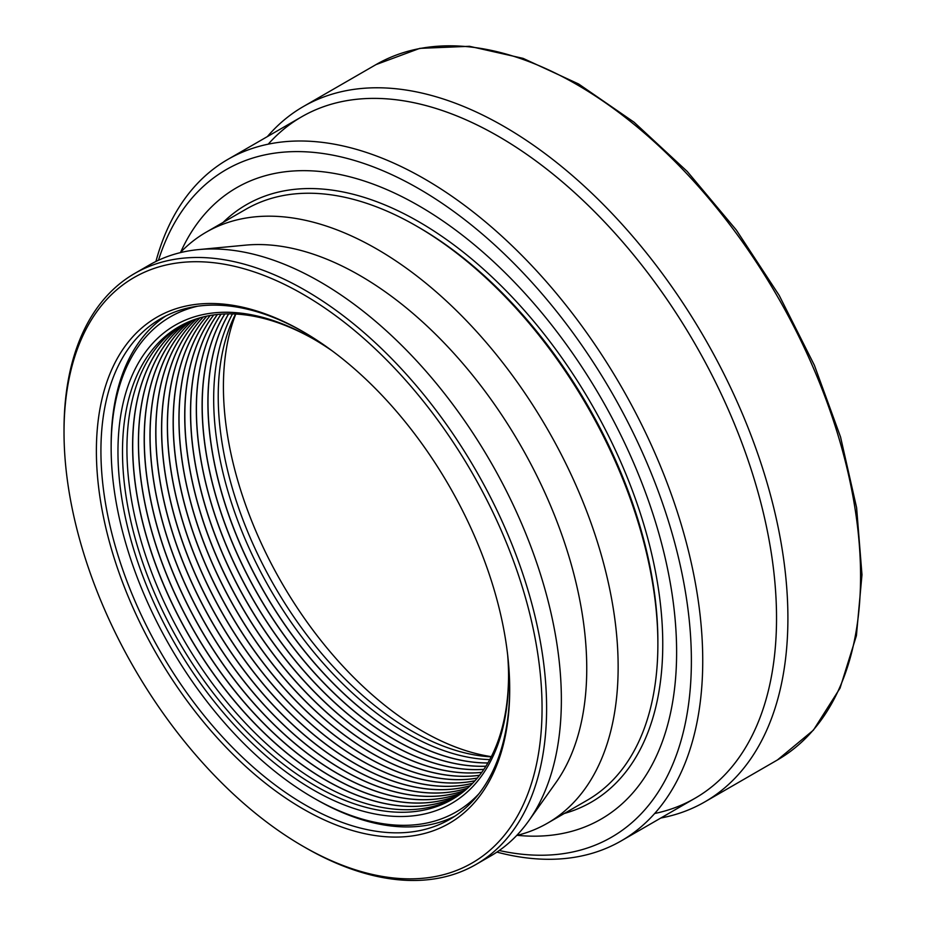 <?xml version="1.0" encoding="UTF-8"?>
<svg xmlns="http://www.w3.org/2000/svg" width="926" height="926" viewBox="0 0 926 926"><rect width="100%" height="100%" fill="white"/><g stroke="black" fill="none" stroke-linecap="round" stroke-linejoin="round"><path stroke-width="1.39" d="M491.324 756.646A281.226 162.363 60 0 1 281.654 582.639A281.226 162.363 60 0 1 235.794 314.053M223.085 222.425A344.923 199.148 60 0 1 246.397 204.704A344.923 199.148 60 0 1 418.865 221.789A344.923 199.148 60 0 1 644.195 525.736A344.923 199.148 60 0 1 591.32 802.136A344.923 199.148 60 0 1 564.316 813.468M499.253 850.508A385.401 222.506 -120 0 0 688.331 612.051A385.401 222.506 -120 0 0 418.865 188.742A385.401 222.506 -120 0 0 158.473 260.252M155.927 261.468A393.423 227.148 60 0 1 227.831 159.422A393.423 227.148 60 0 1 424.536 178.915A393.423 227.148 60 0 1 681.559 525.598A393.423 227.148 60 0 1 621.253 840.866A393.423 227.148 60 0 1 496.926 852.105M227.831 159.422L301.633 116.815A393.423 227.148 60 0 1 498.35 136.296A393.423 227.148 60 0 1 755.361 482.99A393.423 227.148 60 0 1 695.056 798.247L621.253 840.866M491.22 756.855A272.985 157.617 60 0 1 429.676 740.325A272.985 157.617 60 0 1 218.223 396.363A272.985 157.617 60 0 1 219.103 375.609A272.985 157.617 60 0 1 235.563 314.041M489.773 759.598A272.985 157.617 60 0 1 213.674 398.99A272.985 157.617 60 0 1 232.472 313.914M228.653 313.879A272.985 157.617 -120 0 0 208.003 402.266A272.985 157.617 -120 0 0 487.909 762.92M487.875 762.978A272.985 157.617 60 0 1 207.887 402.335A272.985 157.617 60 0 1 228.583 313.879M224.844 313.949A272.985 157.617 -120 0 0 202.215 405.611A272.985 157.617 -120 0 0 485.93 766.184M485.895 766.242A272.985 157.617 60 0 1 202.099 405.681A272.985 157.617 60 0 1 224.775 313.96M221.094 314.157A272.985 157.617 -120 0 0 196.416 408.956A272.985 157.617 -120 0 0 483.893 769.321M483.847 769.379A272.985 157.617 60 0 1 196.312 409.026A272.985 157.617 60 0 1 221.025 314.157M217.425 314.481A272.985 157.617 -120 0 0 190.629 412.301A272.985 157.617 -120 0 0 287.951 662.044A272.985 157.617 -120 0 0 481.775 772.342M481.728 772.4A272.985 157.617 60 0 1 287.87 662.159A272.985 157.617 60 0 1 190.513 412.359A272.985 157.617 60 0 1 217.355 314.481M213.813 314.909A272.985 157.617 -120 0 0 184.841 415.647A272.985 157.617 -120 0 0 283.993 667.646A272.985 157.617 -120 0 0 479.587 775.247M479.541 775.305A272.985 157.617 60 0 1 283.912 667.762A272.985 157.617 60 0 1 184.725 415.705A272.985 157.617 60 0 1 213.744 314.921M210.271 315.465A272.985 157.617 -120 0 0 179.042 418.98A272.985 157.617 -120 0 0 280.034 673.214A272.985 157.617 -120 0 0 477.341 778.048M477.295 778.095A272.985 157.617 60 0 1 279.965 673.329A272.985 157.617 60 0 1 178.938 419.05A272.985 157.617 60 0 1 210.202 315.477M206.799 316.136A272.985 157.617 -120 0 0 173.255 422.325A272.985 157.617 -120 0 0 276.087 678.758A272.985 157.617 -120 0 0 475.026 780.722M474.98 780.768A272.985 157.617 60 0 1 276.017 678.874A272.985 157.617 60 0 1 173.139 422.395A272.985 157.617 60 0 1 206.73 316.148M203.384 316.912A272.985 157.617 -120 0 0 167.467 425.671A272.985 157.617 -120 0 0 272.14 684.279A272.985 157.617 -120 0 0 472.642 783.28M472.596 783.338A272.985 157.617 60 0 1 272.07 684.383A272.985 157.617 60 0 1 167.351 425.74A272.985 157.617 60 0 1 203.315 316.923M200.039 317.803A272.985 157.617 -120 0 0 161.68 429.016A272.985 157.617 -120 0 0 268.204 689.777A272.985 157.617 -120 0 0 470.2 785.734M470.153 785.78A272.985 157.617 60 0 1 268.123 689.882A272.985 157.617 60 0 1 161.564 429.085A272.985 157.617 60 0 1 199.97 317.815M196.752 318.799A272.985 157.617 -120 0 0 155.881 432.361A272.985 157.617 -120 0 0 264.257 695.241A272.985 157.617 -120 0 0 467.699 788.084M467.642 788.13A272.985 157.617 60 0 1 264.188 695.357A272.985 157.617 60 0 1 155.765 432.419A272.985 157.617 60 0 1 196.694 318.822M193.534 319.91A272.985 157.617 -120 0 0 150.093 435.706A272.985 157.617 -120 0 0 260.322 700.693A272.985 157.617 -120 0 0 465.118 790.318M465.072 790.364A272.985 157.617 60 0 1 260.252 700.797A272.985 157.617 60 0 1 149.977 435.764A272.985 157.617 60 0 1 193.476 319.933M190.374 321.125A272.985 157.617 -120 0 0 144.306 439.04A272.985 157.617 -120 0 0 256.398 706.121A272.985 157.617 -120 0 0 462.491 792.448M462.444 792.482A272.985 157.617 60 0 1 256.317 706.225A272.985 157.617 60 0 1 144.19 439.109A272.985 157.617 60 0 1 190.316 321.148M187.284 322.445A272.985 157.617 -120 0 0 138.506 442.385A272.985 157.617 -120 0 0 252.474 711.527A272.985 157.617 -120 0 0 459.794 794.462M459.747 794.508A272.985 157.617 60 0 1 252.393 711.631A272.985 157.617 60 0 1 138.402 442.454A272.985 157.617 60 0 1 187.214 322.48M184.239 323.88A272.985 157.617 -120 0 0 132.719 445.73A272.985 157.617 -120 0 0 248.562 716.909A272.985 157.617 -120 0 0 457.039 796.383M456.981 796.418A272.985 157.617 60 0 1 248.481 717.013A272.985 157.617 60 0 1 132.603 445.8A272.985 157.617 60 0 1 184.181 323.903M181.276 325.42A272.985 157.617 -120 0 0 126.931 449.075A272.985 157.617 -120 0 0 244.649 722.268A272.985 157.617 -120 0 0 454.226 798.189M508.559 675.83A272.985 157.617 60 0 1 452.027 799.497A272.985 157.617 60 0 1 241.663 726.354A272.985 157.617 60 0 1 122.498 451.633A272.985 157.617 60 0 1 179.042 326.658A272.985 157.617 60 0 1 314.4 339.529M507.668 655.052A276.203 159.469 60 0 1 508.571 677.149A276.203 159.469 60 0 1 313.266 789.901A276.203 159.469 60 0 1 117.961 451.633A276.203 159.469 60 0 1 313.266 338.87A276.203 159.469 60 0 1 331.948 350.699M197.62 306.217A285.833 165.025 -120 0 0 111.143 447.698A285.833 165.025 -120 0 0 313.254 797.772A285.833 165.025 -120 0 0 479.031 793.628M313.254 797.772L315.535 799.08A289.051 166.877 -120 0 0 454.851 816.2M165.986 315.859A289.051 166.877 -120 0 0 111.143 445.082L111.143 447.698M267.371 136.597A401.456 231.778 60 0 1 303.3 106.583A401.456 231.778 60 0 1 704.755 338.36A401.456 231.778 60 0 1 704.755 801.928A401.456 231.778 60 0 1 660.794 818.028M268.227 144.167A393.423 227.148 60 0 1 695.056 343.963A393.423 227.148 60 0 1 654.659 813.503M517.287 835.321A364.52 210.457 -120 0 0 601.124 398.192A364.52 210.457 -120 0 0 180.639 252.231M64.021 432.292A338.025 195.154 -120 0 0 303.045 846.283A338.025 195.154 -120 0 0 542.057 708.286A338.025 195.154 -120 0 0 303.045 294.294A338.025 195.154 -120 0 0 64.021 432.292L64.021 429.676A341.231 197.018 -120 0 1 134.698 273.459L149.456 264.94A341.231 197.018 -120 0 1 198.708 249.58A341.231 197.018 -120 0 1 490.699 461.947A341.231 197.018 -120 0 1 528.619 821.003A341.231 197.018 -120 0 1 490.687 855.971L475.929 864.502A341.231 197.018 -120 0 0 536.258 783.037A341.231 197.018 -120 0 0 429.305 401.537A341.231 197.018 -120 0 0 134.698 273.459M509.705 689.604A292.257 168.74 60 0 1 303.045 808.919A292.257 168.74 60 0 1 96.385 450.974A292.257 168.74 60 0 1 303.045 331.658A292.257 168.74 60 0 1 509.705 689.604M303.045 846.283L305.314 847.591A341.231 197.018 -120 0 0 475.929 864.502M304.179 332.318A289.051 166.877 -120 0 0 160.788 318.66A289.051 166.877 -120 0 0 109.696 387.658A289.051 166.877 -120 0 0 100.922 450.974A289.051 166.877 -120 0 0 227.101 741.865A289.051 166.877 -120 0 0 449.839 819.302A289.051 166.877 -120 0 0 509.694 688.284M528.619 821.003L555.947 782.551A320.928 185.293 -120 0 0 520.285 444.862A320.928 185.293 -120 0 0 245.679 245.135L198.708 249.58M516.696 835.472A341.231 197.018 -120 0 0 547.463 823.202A341.231 197.018 -120 0 0 607.792 741.738A341.231 197.018 -120 0 0 500.839 360.237A341.231 197.018 -120 0 0 206.232 232.16A341.231 197.018 -120 0 0 180.223 252.671M547.463 823.202L587.211 800.249A341.231 197.018 -120 0 0 657.877 644.045A341.231 197.018 -120 0 0 486.497 278.425A341.231 197.018 -120 0 0 416.596 226.118A341.231 197.018 -120 0 0 245.969 209.218L206.232 232.16M657.877 644.045L657.877 641.417A338.025 195.154 -120 0 0 488.118 279.247A338.025 195.154 -120 0 0 418.865 227.426L416.596 226.118M704.755 801.928L777.423 759.968A401.456 231.778 -120 0 0 777.423 296.413A401.456 231.778 -120 0 0 375.968 64.623L303.3 106.583M777.423 759.968L813.398 730.163L840.044 688.157L856.411 635.676L861.979 574.757L856.608 507.68L840.542 436.968L814.405 365.295L779.194 295.406L736.286 229.972L687.277 171.495L634.067 122.209L578.657 84.011L523.109 58.373L469.482 46.3L419.767 48.372L375.968 64.623"/></g></svg>
